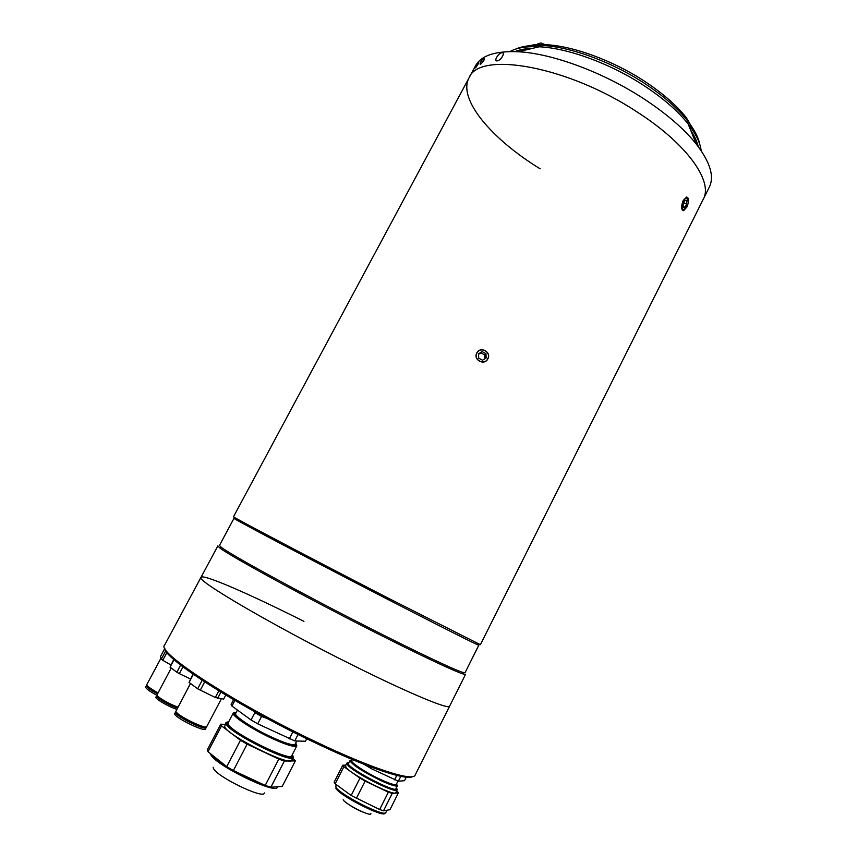 <?xml version="1.0" encoding="UTF-8"?>
<svg xmlns="http://www.w3.org/2000/svg" width="857" height="857" viewBox="0 0 857 857"><rect width="100%" height="100%" fill="white"/><g stroke="black" fill="none" stroke-linecap="round" stroke-linejoin="round"><path stroke-width="1.29" d="M221.02 547.055C228.615 553.633 301.6 593.622 370.877 628.727C418.559 652.959 454.874 670.078 462.812 672.381L465.072 672.67L478.817 645.214C479.727 646.264 441.933 627.292 386.336 598.636C308.466 558.528 229.697 516.9 234.004 518.314L219.478 545.373L221.02 547.055L219.392 547.58L217.871 545.877L200.999 577.329C194.614 579.568 272.762 625.481 352.548 665.107C409.421 693.527 449.207 709.95 449.614 706.2C449.207 709.95 409.421 693.527 352.548 665.107C272.762 625.481 194.614 579.568 200.999 577.329C202.863 573.579 250.48 594.447 303.924 621.368M219.392 547.58C226.955 554.243 300.593 594.651 370.545 630.077C418.687 654.534 455.324 671.759 463.316 674.02L465.576 674.277L415.152 775.071C413.213 781.927 371.456 768.633 313.662 740.78C232.461 702.162 155.845 651.674 164.587 645.192L200.999 577.329M469.058 77.826L233.511 516.739C229.194 515.239 308.67 557.157 387.214 597.64L480.381 644.7L709.317 187.115C714.556 176.521 710.185 162.166 696.227 144.019C684.004 128.775 666.467 113.66 643.596 98.662C603.189 72.213 551.972 53.391 518.217 51.752C495.346 50.799 481.098 55.512 475.464 65.893L469.058 77.826C478.849 50.82 566.959 65.646 636.847 111.806C687.207 143.965 713.431 181.577 703.265 199.22C713.431 181.577 687.207 143.965 636.847 111.806C566.959 65.646 478.849 50.82 469.058 77.826C457.477 99.048 491.639 139.113 540.167 168.829M476.792 352.977C480.199 345.81 491.747 351.948 487.847 358.847C484.505 366.014 472.893 359.886 476.792 352.988M683.19 200.474L686.607 197.024C689.167 197.924 689.242 201.299 686.821 207.169L683.597 210.683C681.133 209.836 680.994 206.43 683.19 200.474M487.74 358.772C491.554 352.034 480.231 346.024 476.931 353.03C473.096 359.779 484.451 365.8 487.74 358.772M482.555 360.208L486.165 357.937L485.951 353.641L482.116 351.606L478.506 353.877L478.72 358.172L482.555 360.208M485.951 353.641L484.719 354.873L480.916 352.859L478.527 354.359M480.916 352.859L482.116 351.606M484.719 354.873L484.912 358.729M687.4 198.963C685.632 195.171 680.469 205.423 682.515 208.69C683.383 209.922 684.539 209.483 685.964 207.383L687.4 198.963M687.796 200.592L686.736 197.014M683.65 202.938L686.725 203.773L686.693 200.377L684.914 200.42L683.179 203.87L683.233 207.265L685 207.212L683.222 206.719M686.725 203.773L685 207.212M682.686 210.468L685.536 208.015M478.056 64.104C475.431 68.324 474.789 68.935 476.138 65.935C478.688 61.672 479.331 61.061 478.056 64.104M480.402 62.347C479.459 65.453 480.616 64.8 483.894 60.386C484.708 57.173 483.541 57.826 480.402 62.347C483.541 57.837 484.708 57.173 483.894 60.376C480.627 64.789 479.459 65.453 480.402 62.347M497.349 60.815C501.002 60.515 505.951 51.881 501.666 52.802C498.163 53.177 493.257 61.833 497.349 60.815M501.634 52.802C505.941 51.795 501.077 60.461 497.392 60.815C493.268 61.918 498.067 53.252 501.634 52.802M472.775 70.981L474.757 67.2M478.581 62.175C478.838 62.904 477.831 64.789 475.549 67.832L478.581 62.175M509.926 51.57C516.803 47.767 526.562 46.171 539.214 46.781C567.955 48.067 610.527 63.632 644.153 85.721C663.189 98.255 677.866 111.003 688.182 123.997C695.97 133.992 700.298 142.883 701.155 150.693M699.858 144.597C698.455 137.474 694.331 129.525 687.485 120.762C677.416 108.068 663.114 95.62 644.593 83.418C611.834 61.886 570.366 46.739 542.267 45.485C531.158 44.939 522.288 46.16 515.657 49.117M527.719 45.924L533.707 44.875L545.652 44.682C572.926 45.882 613.001 60.504 644.678 81.34C662.59 93.145 676.419 105.207 686.189 117.527L696.473 134.806M514.982 51.602C519.77 49.642 525.727 48.528 532.829 48.292M535.614 45.357L533.707 44.875M690.635 130.093C694.534 136.038 697.062 141.534 698.219 146.59M537.81 43.9L541.003 42.925L545.031 44.65M412.517 776.603C406.432 780.845 366.11 767.326 312.837 741.68C236.853 705.536 162.766 657.683 164.844 648.224M171.218 668.042L156.938 695.038C157.013 697.009 170.243 704.615 177.935 707.089M173.746 659.397L170.05 667.185L174.067 659.676M180.656 665.096L176.863 672.209L170.05 667.185M182.959 666.864L179.349 673.634L176.863 672.209M190.383 678.937L179.349 673.634M162.369 699.591L162.187 700.49M147.008 685.246L145.594 686.864C145.551 688.364 149.386 691.213 157.088 695.413L155.749 697.266C155.813 699.258 169.043 706.875 176.746 709.328M156.435 695.702L156.403 696.034C156.477 698.005 169.718 705.622 177.41 708.086M157.817 696.248L157.709 696.645C157.763 698.53 170.961 705.954 177.56 707.796M158.588 696.934L157.742 696.752M174.999 706.918L175.653 706.254M165.83 650.742L161.287 659.204L160.484 656.526L164.865 648.363M166.976 652.434L162.766 660.297L161.287 659.204M170.811 664.893L162.766 660.297M160.977 658.176L146.858 684.507C146.793 685.943 150.5 688.717 157.977 692.82M152.053 689.382L151.775 690.239M147.833 686.221C147.511 687.41 150.736 689.885 157.527 693.656M146.301 685.557C146.236 687.003 149.932 689.778 157.409 693.881M148.497 686.821L147.768 686.661M190.479 683.49L175.889 711.353C176.296 715.22 206.173 729.864 206.783 726.511L221.395 698.798M193.339 674.363L189.054 682.429L192.954 674.095M218.835 690.871L215.332 697.512L197.678 688.803L189.054 682.429M204.662 681.936L200.238 690.271M202.177 680.308L197.678 688.803M225.798 695.081L223.698 699.055L215.332 697.512M220.902 692.124L217.614 698.359M181.298 716.131L181.127 717.095M198.62 725.943L199.327 725.247M177.378 713.206L176.842 713.099M176.017 711.642L174.571 713.838C174.957 717.748 204.844 732.381 205.476 728.996L206.098 726.865M175.321 711.996L175.31 712.456C175.696 716.345 205.584 730.989 206.205 727.614M176.896 712.745L176.863 713.195C177.249 716.731 204.362 729.971 204.684 726.8M225.991 722.612L224.63 726.661C226.901 735.381 290.887 767.197 291.744 760.105L292.901 757.631C289.409 762.998 228.241 732.114 226.098 723.865L225.991 722.612L227.319 721.937M292.965 755.842L293.18 757.309M228.787 721.573L226.934 722.665L227.137 723.49C229.28 731.557 289.152 761.798 292.591 756.581L292.419 754.439M225.037 724.422L220.785 724.154L207.319 749.789L207.983 751.675L221.535 725.879L240.474 740.266L226.719 766.619L207.983 751.675M220.785 724.154L221.535 725.879M213.179 767.304L213.307 767.968C214.85 775.767 264.063 799.817 264.352 792.961M295.344 760.898L282.21 786.426L270.844 787.229L284.363 761.037L295.344 760.898L292.826 758.006M265.22 785.419L233.372 770.55L247.137 744.144L278.804 759.12L265.22 785.419L270.844 787.229M278.804 759.12L284.363 761.037M291.948 755.349C293.812 763.523 230.64 732.531 228.155 723.983L228.305 722.483M240.474 740.266L247.137 744.144M226.719 766.619L233.372 770.55M296.779 740.973L295.129 744.187C293.126 745.804 284.695 743.18 269.837 736.292C251.455 727.625 233.682 715.659 235.643 713.452L237.421 710.057M236.232 712.338L234.561 713.688C235.257 717.073 252.644 728.375 269.998 736.57C283.538 742.89 292.055 745.761 295.558 745.194L295.708 743.062M296.104 743.747L296.854 745.826L296.211 746.297C292.612 746.897 283.817 743.94 269.837 737.416C251.915 728.953 233.972 717.288 233.275 713.785L233.286 712.992L235.429 712.403M306.752 738.734L305.446 741.273L294.744 740.909L257.721 723.833L251.058 720.009L231.947 706.05L231.133 704.454L233.629 699.719M231.947 706.05L234.893 700.448M252.858 710.667L254.904 712.649L251.058 720.009M257.721 723.833L261.567 716.463L254.904 712.649M261.567 716.463L267.298 718.552M292.89 731.857L289.248 738.916M294.744 740.909L298.075 734.46M346.871 763.116L345.532 765.751L346.035 767.261C350.524 774.449 395.473 797.224 395.88 792.532L397.016 790.111C394.638 793.496 351.691 771.439 347.385 764.615L346.871 763.116L347.91 762.687M396.952 788.761L397.209 789.886M349.131 762.376L347.781 763.084L348.349 764.251C352.57 770.893 394.391 792.371 396.705 789.093L396.491 787.562M345.832 765.151L342.779 765.226L334.123 782.237L335.194 783.801L343.893 766.715L359.951 778.124L351.156 795.489L335.194 783.801M342.779 765.226L343.893 766.715M356.319 798.478L365.114 781.081L388.36 792.168L379.651 809.511L351.156 795.489M379.651 809.511L383.518 810.797L392.195 793.507L398.441 792.779L389.946 809.726L383.518 810.797M388.36 792.168L392.195 793.507M398.441 792.779L396.695 790.915M359.951 778.124L365.114 781.081M397.937 781.059L396.288 784.348C395.056 785.43 389.41 783.63 379.372 778.927C365.221 772.232 350.288 762.312 351.788 760.695L352.366 759.548M352.098 760.073L351.284 760.952C354.284 765.108 363.689 771.15 379.501 779.077C388.521 783.33 394.156 785.28 396.384 784.916L396.609 783.716M396.791 784.101L397.005 785.976C394.702 786.362 388.842 784.337 379.437 779.913C362.982 771.654 353.191 765.365 350.085 761.037L351.691 760.138M406.261 777.181L404.493 780.706L398.376 781.209L371.381 768.697L364.225 764.38M371.381 768.697L372.034 767.39M396.78 775.414L394.563 779.827M398.376 781.209L400.819 776.335M211.711 754.642C214.025 757.663 218.899 761.552 226.334 766.319M232.954 770.314C243.806 776.485 254.004 781.263 263.56 784.648M272.526 787.112L277.957 786.726M277.464 787.058C276.704 795.36 212.461 763.716 210.629 754.064M343.154 799.752L343.25 799.913C345.874 804.541 371.788 817.364 370.877 813.593M384.922 813.014C385.264 818.724 340.208 796.121 335.923 788.419M336.03 784.412L335.89 787.208C340.143 794.889 385.232 817.674 385.875 812.49L385.575 812.8M367.01 813.582C359.147 810.979 351.927 807.123 345.36 802.013M682.793 210.458L683.597 210.683M462.812 672.381L463.316 674.02M687.668 199.681L687.614 198.567M539.214 46.781L518.217 51.752M688.182 123.997L696.227 144.019M545.652 44.682L542.267 45.485M686.189 117.527L687.485 120.762M537.296 44.618L537.928 43.728M292.591 756.581L292.901 757.631M226.934 722.665L225.884 723.019M295.558 745.194L296.211 746.297M296.854 745.826L291.605 756.024M233.286 712.992L227.962 723.158M234.561 713.688L233.275 713.785M385.875 812.49L387.021 810.219M396.705 789.093L397.016 790.111M347.781 763.084L346.806 763.416M396.384 784.916L397.005 785.976M397.444 785.665L395.613 789.297M350.085 760.502L348.242 764.112M351.284 760.952L350.085 761.037"/></g></svg>
